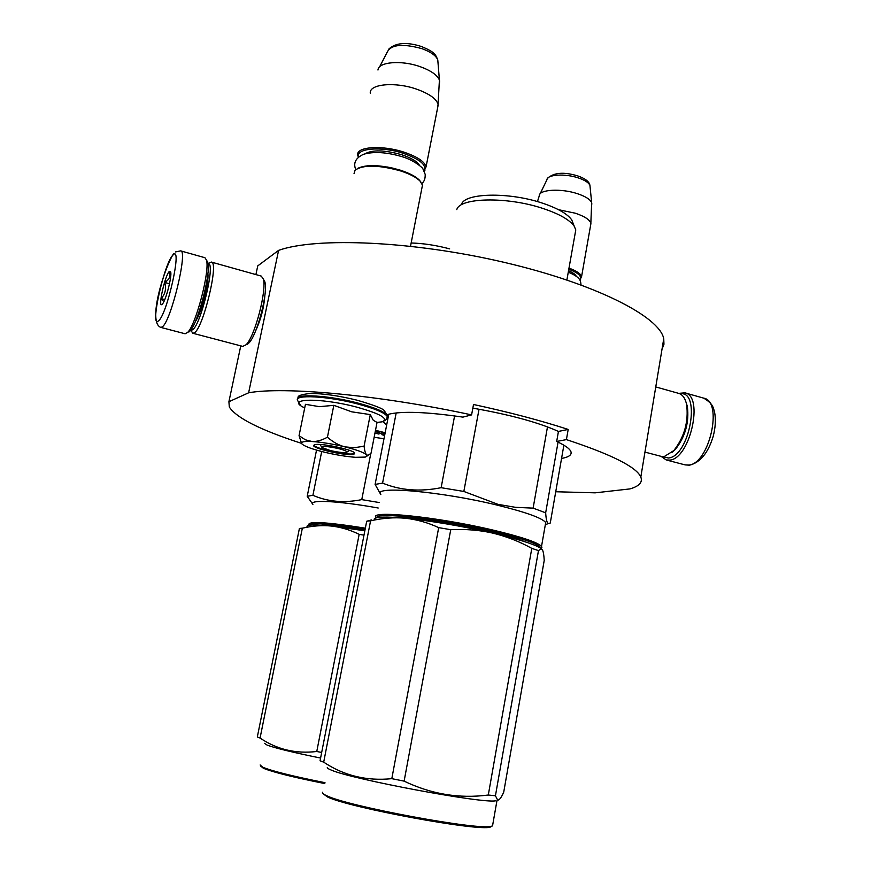 <?xml version="1.0" encoding="UTF-8"?>
<svg xmlns="http://www.w3.org/2000/svg" width="871" height="871" viewBox="0 0 871 871"><rect width="100%" height="100%" fill="white"/><g stroke="black" fill="none" stroke-linecap="round" stroke-linejoin="round"><path stroke-width="1.31" d="M661.993 349.304L663.952 344.263L663.746 338.743C659.739 316.717 595.644 283.706 504.233 262.367C412.919 240.94 316.097 236.923 278.589 250.369L257.751 265.895L257.097 268.954M264.849 295.607C263.869 308.138 260.723 320.049 255.41 331.361M257.751 265.895L255.9 274.594M240.766 345.863L228.91 401.716L229.313 407.007C236.379 417.938 260.44 430.056 301.518 443.35M278.589 250.369L248.627 392.799L228.91 401.716M561.545 458.462C569.035 457.101 572.127 454.76 570.843 451.45C569.569 448.565 564.843 445.244 556.678 441.466L558.442 431.428L568.186 429.436L566.411 439.605C611.66 454.542 636.461 467.019 640.816 477.036L663.746 338.743M555.731 491.745L595.187 492.834L629.907 488.914C639.194 486.247 642.831 482.284 640.816 477.036M568.186 429.436C540.771 420.53 509.219 412.212 473.519 404.492L471.592 414.89C379.789 395.02 283.728 386.289 248.627 392.799M383.991 438.766L374.149 437.253M384.993 433.649L381.868 434.673L384.623 435.511M379.767 432.06L375.728 433.279L378.591 433.998L382.902 432.843L385.036 433.388M385.167 432.724L375.499 430.307M471.592 414.89L462.915 417.122C426.333 411.841 401.357 410.938 387.965 414.411L387.312 414.618M383.055 421.575L386.67 424.994M556.678 441.466L566.411 439.605M558.442 431.428C538.267 422.359 509.731 414.607 472.844 408.151M384.96 433.78L381.977 434.444M375.379 430.96L380.017 432.125L375.728 433.279M385.145 432.865L375.477 430.437M568.796 269.215C578.42 272.961 582.111 276.401 579.901 279.526L579.661 279.765M568.992 268.116C576.711 270.968 580.903 273.832 581.567 276.684L579.694 279.831M539.236 195.627C539.312 189.421 561.425 188.223 577.658 193.765C585.628 196.476 590.298 199.448 591.67 202.703L590.843 223.237C589.7 219.655 584.517 216.313 575.285 213.21L558.507 209.693M590.843 223.237L590.592 225.426M591.79 203.139L591.714 204.848M346.963 452.06C346.832 451.134 343.947 449.959 338.329 448.532C327.137 446.17 321.726 445.854 322.074 447.596L330.447 450.568C339.712 452.604 345.221 453.105 346.963 452.06L349.532 450.372M357.458 168.473C366.495 164.151 380.758 164.717 400.225 170.15C409.218 173.079 415.576 176.378 419.321 180.068L420.051 181.059C416.207 177.27 409.653 173.862 400.388 170.858C378.319 164.848 363.229 164.619 355.096 170.172L354.04 173.645M420.051 181.059L422.479 185.131L421.934 187.94M419.321 180.068L420.758 181.843M424.068 170.836C426.942 165.142 420.105 159.339 403.556 153.416C381.356 145.958 355.205 148.288 358.656 157.02M424.133 170.966L426.071 166.818C424.645 161.592 417.329 156.715 404.1 152.196C381.803 144.706 355.303 146.753 357.752 155.408L358.406 157.237M424.896 170.509L424.221 171.141M377.97 70.018C378.286 61.885 401.346 59.892 420.16 66.664C430.884 70.562 437.296 75.026 439.409 80.056L438.069 104.28C436.284 98.695 429.131 93.654 416.61 89.158C395.14 81.547 369.162 83.997 370.273 93.132M438.069 104.28L437.558 108.146M439.626 80.807L439.42 83.866M327.431 437.198C321.878 440.28 316.772 441.717 312.09 441.521C303.282 441.118 300.005 442.022 302.259 444.254L302.444 444.406C305.688 446.758 312.852 449.316 323.947 452.071L324.687 452.256C336.043 454.923 346.331 456.611 355.575 457.308L365.297 457.09L367.127 456.001L366.593 454.825L368.106 455.348L371.013 453.279L377.045 422.413L373.278 420.29L370.284 414.596L351.764 411.831L333.822 405.331L319.439 406.67L305.449 404.318L299.058 435.674L305.351 439.801L312.09 441.521C321.715 442.163 332.624 443.938 344.818 446.845C356.642 449.817 363.904 452.474 366.593 454.825C365.461 453.628 364.622 450.753 364.067 446.213L354.159 447.738L344.818 446.845C338.786 445.299 332.994 442.087 327.431 437.198L333.822 405.331M304.719 407.911C283.99 398.439 319.396 397.285 355.956 406.92C380.289 413.703 389.065 418.668 382.26 421.804L377.023 422.533M353.92 454.324C347.475 456.35 311.916 448.478 313.647 445.386L314.594 444.743C319.635 442.806 350.861 449.055 354.486 452.713L353.92 454.324M370.284 414.596L364.067 446.213M301.616 443.491L299.058 435.674M354.628 452.844L353.55 453.715C347.692 455.566 315.542 448.772 314.344 445.408M679.99 393.855C701.525 389.936 689.592 456.665 668.373 458.004L662.385 456.567M678.694 393.365L684.846 392.832C704.28 395.782 689.952 459.169 669.592 460.095L666.217 459.942L661.013 456.328M188.953 331.96L189.976 331.024C197.88 323.664 211.207 272.525 207.81 262.432L206.579 260.244M185.066 333.756L187.701 332.363C195.986 324.654 210.042 270.685 206.492 260.102L204.925 257.707L180.711 250.892M158.413 320.909C167.025 315.4 182.801 244.011 173.035 255.007C164.379 262.247 149.464 329.096 158.413 320.909M162.082 304.349L162.387 304.044C165.784 300.767 172.099 276.379 170.694 271.981L169.399 271.393C165.076 274.801 157.52 308.78 162.082 304.349M170.803 272.677L169.54 271.61C170.868 276.063 169.268 279.678 164.739 282.454C166.481 288.628 165.283 294.017 161.157 298.611L163.846 301.671M161.157 298.611L164.782 299.591M164.739 282.454L169.497 283.75M190.716 330.12L192.415 329.88C200.94 325.536 216.084 261.333 208.049 263.761M191.315 331.045L192.839 333.266L194.277 332.864C203.193 328.509 219.318 261.638 211.37 262.073L209.541 262.77M247.299 344.35L248.747 343.152C256.923 335.803 268.41 292.057 264.838 281.801L263.488 279.351M242.748 346.386L246.036 344.785C254.746 336.946 267.092 289.923 263.292 278.981L261.267 276.096L211.457 262.106M195.354 321.486C200.972 314.398 209.269 282.694 207.864 273.646M655.754 386.931L678.629 393.354C682.537 394.498 685.205 398.21 686.631 404.492C688.732 421.531 684.464 436.894 673.827 450.579L664.323 456.502L660.969 456.317M685.989 402.032L687.35 406.387C689.32 422.261 685.346 436.578 675.417 449.349L671.77 452.604M540.717 548.262L540.728 548.175C539.65 544.299 523.471 538.605 492.18 531.092C440.291 518.789 375.347 511.636 376.708 517.755M541.033 548.48L541.904 547.358L541.522 546.411C537.777 542.339 521.533 536.884 492.801 530.025C436.001 516.525 366.952 509.764 376.305 517.81M563.875 445.179L550.265 523.036L548.284 523.602C546.944 522.872 546.073 519.279 545.66 512.823L533.117 508.131L515.545 507.336L497.972 504.342L463.84 491.451L479.039 409.218M393.061 517.298C409.664 516.743 454.335 523.221 488.871 531.332C505.387 535.197 517.603 538.735 525.529 541.925M545.311 524.81L545.714 522.524C542.056 517.995 525.91 512.202 497.297 505.147C440.726 491.288 371.688 485.441 380.845 494.38M417.22 518.833L417.078 519.552M415.652 518.659L415.478 519.356M415.14 518.604L414.977 519.29M413.485 518.43L413.366 519.105M400.518 517.428L402.13 517.94M399.931 517.407L401.542 517.897M408.662 517.984L410.274 518.757M412.277 518.31L412.157 518.964M411.722 518.267L411.602 518.898M547.489 426.877L533.117 508.131M388.771 414.193L375.107 484.418L382.576 483.111L396.185 412.919M375.107 484.418L380.801 494.576M454.586 415.913L441.14 487.695C419.887 491.952 400.366 490.427 382.576 483.111M441.14 487.695L463.84 491.451M558.071 442.109L545.66 512.823M456.807 209.617C459.485 197.608 506.617 196.4 542.317 208.256C559.008 213.765 569.656 219.764 574.25 226.275L575.785 229.879L575.034 234.157M461.521 204.391C464.189 192.992 508.37 191.783 541.795 202.932C557.44 208.115 567.424 213.787 571.779 219.96L574.25 226.275M573.292 223.836L571.779 219.96M368.466 521L370.578 520.825L323.696 762.158L320.06 760.786L366.691 521.25L368.466 521M323.239 793.829L327.333 796.867C347.834 807.471 479.29 831.783 490.319 827.069L491.516 826.22C480.433 830.956 347.257 806.317 326.549 795.637C323.217 794.145 321.9 793.013 322.597 792.262M492.006 826.1L490.319 827.069M541.762 549.078L539.704 547.63C532.519 543.635 516.873 538.79 492.768 533.106C479.801 530.112 465.789 528.969 450.743 529.688L438.69 527.63L391.808 778.663C366.658 781.2 343.958 775.702 323.696 762.158M497.624 800.068L497.646 800.057C499.225 800.373 501.261 797.727 503.732 792.12L544.223 560.412C543.961 555.23 543.373 551.724 542.437 549.884L541.141 548.828L538.474 550.603L531.789 548.36C519.366 541.468 506.367 536.384 492.768 533.106C461.238 525.953 432.027 521 405.124 518.223C416.567 519.421 427.759 522.556 438.69 527.63M538.474 550.603L495.436 795.778L488.293 795.016C459.322 798.838 431.265 794.2 404.122 781.135L391.808 778.663M497.646 800.057L495.436 795.778M531.789 548.36L488.293 795.016M450.743 529.688L404.122 781.135M374.247 518.964C376.065 516.743 386.354 516.492 405.124 518.223C394.204 517.211 382.685 518.082 370.578 520.825M371.384 519.943L366.691 521.25M327.322 767.449C326.973 768.037 328.356 768.941 331.47 770.16C352.047 779.284 482.534 803.661 495.49 800.83M492.801 824.358L492.529 825.904L491.516 826.22M365.145 529.176C329.586 523.482 310.925 522.186 309.151 525.278M320.582 525.137C329.064 524.854 343.871 526.432 365.014 529.873M365.341 528.174C326.669 522.045 307.811 520.945 308.759 524.875M346.887 527.989L346.418 527.684L347.366 527.227M337.567 526.051L337.425 526.737M337.044 525.997L336.903 526.672M336.337 525.921L336.206 526.585M335.139 525.812L335.008 526.454M334.584 525.757L334.464 526.389M331.601 525.496L331.524 526.062M322.357 525.093L322.923 525.289M338.743 526.901L340.975 527.184M338.786 526.683L340.409 527.107M342.956 526.661L342.804 527.423M342.499 526.607L342.347 527.358M341.236 526.454L341.094 527.184M312.896 504.298C308.519 499.399 338.688 500.858 378.199 508.011M316.532 450.1L307.213 496.296L312.907 495.294L321.704 451.516M307.213 496.296L312.874 504.407M370.796 453.53L361.77 499.616C344.023 503.22 327.736 501.783 312.907 495.294M361.77 499.616L379.266 502.545M411.156 242.987C423.469 243.347 436.306 245.306 449.654 248.866M300.724 528.316L302.346 528.185L260.07 738.042L257.315 736.997L299.395 528.512L300.724 528.316M260.767 766.175L263.401 768.266C272.917 772.185 293.385 777.291 324.829 783.573M363.98 535.153L359.168 534.337L316.772 751.488C295.835 753.981 276.934 749.495 260.07 738.042M364.84 530.777L331.318 526.04C340.866 527.129 350.142 529.895 359.168 534.337M321.682 752.468L316.772 751.488M306.962 526.193C308.269 524.582 316.38 524.527 331.318 526.04C322.205 525.115 312.547 525.834 302.346 528.185M264.436 743.333L267.147 745.119C275.399 748.167 293.222 752.479 320.593 758.053M324.992 782.681C293.102 776.322 272.351 771.162 262.715 767.209L260.146 764.978M576.297 276.347C575.546 274.485 572.955 272.612 568.534 270.718M540.096 193.852L546.955 179.72C547.119 174.472 565.225 173.383 578.475 177.967C584.985 180.21 588.807 182.692 589.939 185.436L590.081 186.862M419.484 165.348C417.144 161.451 411.243 157.923 401.781 154.755C384.644 149.954 372.363 149.649 364.938 153.829M379.571 66.915L387.443 51.705C391.493 44.465 403.023 43.463 422.043 48.689C430.786 51.901 436.033 55.635 437.775 59.881L437.982 62.462M297.653 399.07C295.737 393.442 328.803 395.401 357.371 402.925C374.987 407.617 385.015 411.852 387.432 415.609L387.192 417.416M300.56 405.385L297.664 400.573C293.331 394.313 327.333 395.978 357.186 403.839C374.813 408.532 384.84 412.756 387.268 416.501L386.876 418.439M685.074 392.897L703.703 398.145C723.507 401.215 709.299 464.276 688.569 465.07L684.933 464.853M185.142 333.778L160.797 327.398L162.18 326.93C170.847 322.096 188.278 250.108 180.635 250.87L175.528 251.915M322.422 525.115L323.108 525.202M579.901 279.526L580.848 278.905M581.567 276.684L590.908 223.607M539.203 196.051L537.44 201.615M547.707 178.207C553.956 172.502 563.983 171.75 577.8 175.931C585.366 178.577 589.417 181.745 589.939 185.436L591.67 202.703M321.726 447.084L319.973 444.493M410.524 246.21L422.479 185.131M426.071 166.818L438.189 104.901M388.814 49.07C395.837 42.625 406.779 41.797 421.629 46.577C434.999 52.206 435.435 54.383 437.775 59.881L439.409 80.056M355.749 169.551C353.049 163.029 355.651 157.934 363.545 154.287C373.779 151.325 386.67 152.131 402.217 156.726C413.649 160.057 422.947 167.809 422.979 169.028L425.179 174.309C425.364 178.479 424.275 181.549 421.891 183.498M387.377 167.003L393.757 168.343M581.044 284.926C580.456 281.181 581.469 277.718 568.273 272.188M367.127 456.001L368.106 455.359M298.263 397.677C297.163 395.902 301.05 394.509 309.913 393.485C322.825 393.42 338.569 395.663 357.132 400.214C373.441 404.961 382.456 408.39 384.176 410.491L387.432 415.609L387.268 416.501C387.965 418.32 386.299 420.094 382.26 421.804L377.045 422.424M314.649 444.733L313.647 445.386M666.217 459.942L685.118 464.896L689.603 465.179C700.284 462.457 708.134 452.898 713.153 436.491C715.472 427.661 715.962 419.55 714.59 412.146C713.011 406.811 712.892 403.709 703.703 398.145M207.81 262.432L206.492 260.102M189.976 331.024L187.701 332.363M173.438 253.918C164.238 268.279 147.21 322.368 160.797 327.398M264.838 281.801L263.292 278.981M248.747 343.152L246.036 344.785M192.839 333.266L242.835 346.408M661.143 456.36L644.954 452.103M687.35 406.387L686.631 404.492M675.417 449.349L673.827 450.579M540.728 548.175L541.904 547.358M541.522 546.411L545.714 522.524M545.627 524.538L548.284 523.602M566.89 279.972L575.785 229.879M539.704 547.63L541.141 548.828M496.971 800.569L492.529 825.904"/></g></svg>
